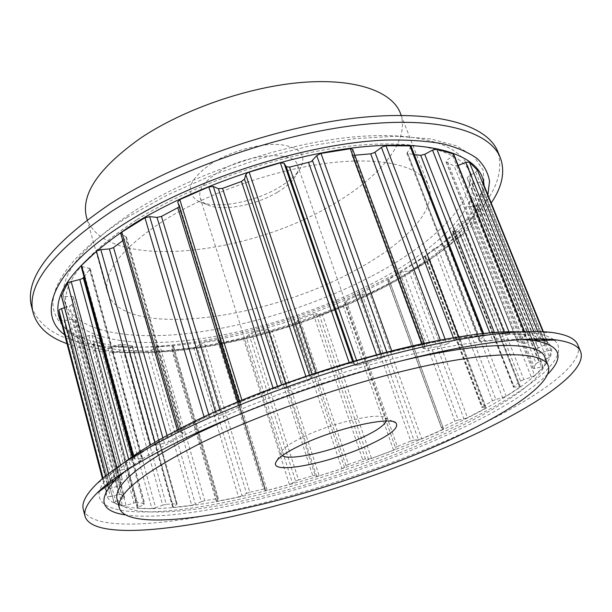 <?xml version="1.0" encoding="UTF-8"?>
<svg xmlns="http://www.w3.org/2000/svg" width="612" height="612" viewBox="0 0 612 612"><rect width="100%" height="100%" fill="white"/><g stroke="black" fill="none" stroke-linecap="round" stroke-linejoin="round"><path stroke-width="0.46" stroke-dasharray="3.06 2.29" d="M445.176 339.323L446.959 344.051L442.43 345.688L440.372 340.195M391.703 350.875L392.032 351.801L387.419 353.82L386.807 352.114M316.136 372.807L316.419 373.664L312.656 375.76L312.112 374.139M241.893 400.217L242.184 401.135L239.774 403.04L239.238 401.311M167.068 435.499L168.858 441.795L164.421 443.302L162.869 437.817M132.169 456.782L134.648 465.839L130.892 467.43L128.673 459.268M118.261 477.153L120.289 484.735L117.512 486.219L115.729 479.525M64.497 307.637L71.007 305.327L72.04 304.256L73.371 296.988L71.29 296.323L63.549 296.682L61.422 296.001M78.344 324.834L124.557 497.449L122.813 498.635L76.837 326.456L78.405 324.957L74.894 319.617L72.04 319.28L64.053 320.673L61.108 320.252L59.907 316.672M154.905 442.361L155.616 444.886L150.957 446.515L150.521 444.955M120.549 465.066L121.819 469.794L117.971 471.477L116.923 467.568M108.064 485.087L109.097 488.996L106.327 490.541L103.061 478.14M70.151 329.486L115.699 501.496L114.084 502.781L68.605 330.954L69.569 329.776L76.837 326.456M380.978 353.621L382.439 357.729L378.193 359.634L376.487 354.807M179.247 206.91L179.668 205.77L241.281 405.297L239.162 406.965L237.632 401.985M458.602 337.074L459.054 338.26L454.226 339.958L453.446 337.901M309.45 375.034L310.766 378.996L307.385 380.947L305.832 376.258M386.287 421.056L386.356 419.205L385.254 417.858C379.379 412.144 333.991 422.265 304.585 436.279C290.662 442.889 282.859 448.282 281.199 452.475L281.122 454.211L282.293 455.649M211.836 163.228C188.618 179.645 184.09 192.275 198.25 201.118C214.621 209.694 253.926 202.694 279.187 187.303C290.034 180.792 297.34 173.999 301.112 166.908C306.528 154.148 299.107 146.681 278.85 144.508C259.236 143.353 230.839 151.248 211.836 163.228M277.328 192.306C255.204 205.747 220.687 211.905 206.611 204.477C203.192 202.771 201.019 200.499 200.086 197.668C198.166 189.858 204.416 181.251 218.828 171.827C247.072 153.451 294.326 150.116 297.57 165.24C298.518 168.063 298.143 171.184 296.43 174.596C293.186 180.724 286.814 186.622 277.328 192.306M117.083 499.384C122.637 516.344 173.173 515.105 234.886 502.521C297.241 489.646 369.954 466.336 430.947 439.875C498.665 410.514 551.84 375.936 544.772 357.11M401.946 360.705C347.792 373.55 284.656 394.549 233.6 416.703M371.897 276.02C434.765 243.239 480.565 198.716 468.103 166.785C459.084 143.529 414.5 130.019 345.512 137.761C276.67 145.472 190.745 175.33 134.533 210.872C81.327 246.384 57.972 276.448 64.459 301.058C73.142 330.22 124.06 340.211 184.549 333.869C245.603 327.221 315.341 305.556 371.897 276.02M137.08 219.532C193.522 184.158 279.707 154.239 348.641 146.276C417.728 138.274 462.251 151.386 471.125 174.29C483.388 205.739 437.305 249.88 374.246 282.537C317.513 311.959 247.661 333.685 186.553 340.57C126.011 347.149 75.1 337.579 66.532 308.876C60.137 284.641 83.653 254.86 137.08 219.532M86.575 217.528C102.717 271.154 244.287 256.986 330.625 205.693C378.889 178.413 411.103 140.967 400.355 113.151M353.866 271.07C403.629 244.769 437.924 210.138 428.568 185.841C421.507 167.099 385.874 156.649 331.803 162.67C277.84 168.675 210.727 191.625 165.638 219.41C121.666 247.975 102.296 272.386 107.528 292.635C121.895 339.339 264.767 320.267 353.866 271.07M31.579 306.62C40.331 330.48 66.586 343.829 110.336 346.66C189.414 352.137 300.278 323.572 384.741 279.539C413.628 264.522 438.276 248.273 458.686 230.785C492.025 202.304 505.045 175.889 497.763 151.539M66.999 343.676C79.063 347.998 93.146 350.775 109.25 352.007C188.427 357.905 301.005 329.042 386.608 284.656C416.55 269.181 441.941 252.427 462.756 234.411C474.69 223.969 484.168 213.504 491.214 203.016M127.747 217.053C75.192 250.193 50.146 284.029 53.206 307.262C56.618 330.511 84.9 343.493 123.999 346.461C196.475 351.632 300.637 324.834 379.241 283.861C406.123 269.892 428.913 254.875 447.624 238.802L465.633 220.901L478.163 203.1L484.306 185.979L483.166 170.197L474.009 156.534L456.361 145.801L430.167 138.802L395.964 136.239L354.945 138.61L308.968 146.1L260.505 158.477L212.326 175.124L167.244 195.052L127.747 217.053M577.82 344.885C586.143 367.322 522.013 407.997 443.738 441.68C373.725 471.806 291.358 498.145 219.915 512.963C149.336 527.406 89.826 529.357 83.293 509.391M547.564 374.353C525.654 395.337 488.376 417.223 435.729 440.028C330.411 486.089 185.291 523.849 125.169 514.868M125.1 471.324C139.857 459.49 161.637 446.377 190.454 432.011C239.828 407.569 307.691 382.087 371.079 364.545C434.474 347.058 489.47 338.405 521.539 339.446M178.727 429.28L179.071 430.466L204.354 417.858L204.048 416.818M459.054 338.26L483.251 335.315L482.684 333.846M446.959 344.051L454.226 339.958M352.703 149.374L351.831 154.645L354.853 155.219M353.912 155.303L425.202 348.825L442.43 345.688M352.726 149.818L424.782 345.267L423.229 348.366L351.808 154.216M392.032 351.801L422.479 344.847L422.112 343.845M382.439 357.729L387.419 353.82M356.574 360.33L358.219 365.073L378.193 359.634M352.581 361.485L354.899 365.226L353.507 361.218M316.419 373.664L349.437 363.367L349.138 362.495M310.766 378.996L312.656 375.76M285.659 383.326L287.189 388.054L307.385 380.947M277.458 386.325L277.986 387.97L282.92 388.804L281.627 384.787M242.184 401.135L273.327 388.842L273.051 387.97M179.622 205.655L177.755 202.037M241.243 405.228L239.774 403.04M219.83 409.642L221.383 414.798L239.162 406.965M208.776 414.63L209.335 416.497L216.74 416.03L215.409 411.608M122.767 240.631L125.582 238.527L126.432 237.104L120.778 233.715M125.927 236.576L182.743 432.898L178.268 431.965L121.298 234.258M168.858 441.795L182.169 434.245L125.582 238.527M155.616 444.886L164.421 443.302M133.546 455.825L134.112 457.883L150.957 446.515M84.035 276.93L90.278 268.66L81.136 266.312M89.046 267.957L141.548 458.572L134.862 458.839L82.406 267.031M134.648 465.839L142.412 459.413L90.041 269.418M121.819 469.794L130.892 467.43M108.592 473.688L110.397 480.489L117.971 471.477M119.424 476.105L120.373 479.632L112.44 480.887M120.289 484.735L122.4 479.938L73.371 297.218M109.097 488.996L117.512 486.219M61.108 320.252L106.618 494.481L106.327 490.541M72.04 319.28L118.697 494.58L110.42 496.554L64.053 320.673M124.519 497.372L121.559 494.419L74.894 319.617M115.699 501.496L122.813 498.635M482.715 182.07L482.906 192.176L480.389 194.218L473.022 197.469L470.567 199.382L468.608 206.091L470.291 206.711L476.863 205.678L478.515 205.984L478.469 206.405L471.875 217.604L468.807 219.448L461.624 221.812L458.663 223.525L452.612 231.298L458.74 231.588L459.666 231.917L459.344 232.659L447.303 244.058L443.952 245.611L437.412 247.072L434.206 248.51L424.72 256.512L428.775 257.575L429.196 257.851L428.461 258.891L412.304 269.793L408.892 271.009L403.3 271.606L400.064 272.715L388.903 279.317L387.832 280.533L390.081 282.308L388.842 283.608L369.763 293.5L366.481 294.349L362.059 294.15L358.961 294.908L346.262 300.744L344.617 302.167L345.023 304.195L343.187 305.686L322.272 314.163L319.257 314.637L316.167 313.704L313.344 314.101L299.796 318.928L297.547 320.336L296.376 322.776L293.928 324.245L272.172 330.954L269.563 331.046L267.926 329.463L265.516 329.493L251.739 333.089L249 334.404L246.292 337.128L243.354 338.49L221.728 343.118L219.662 342.896L219.57 340.601L217.704 340.333L204.354 342.49L201.233 343.653L197.072 346.514L193.744 347.692L173.288 349.919L171.811 349.567L173.548 346.285L172.263 345.91L160.061 346.446L156.695 347.356L151.179 350.194L147.614 351.112L129.522 350.622L128.589 350.209L128.918 349.567L132.597 345.948L121.597 344.258L118.162 344.854L111.46 347.455L107.85 348.029L93.024 344.158L99.748 338.964L92.075 335.399L88.786 335.575L81.212 337.709L77.778 337.832L122.561 505.925L114.084 502.781M77.778 337.832L68.735 331.161M88.786 335.575L133.967 502.995L126.057 505.397L81.212 337.709M99.412 338.643L144.401 503.584L137.317 502.452L92.075 335.399M93.843 343.133L138.274 507.249L143.751 504.548L98.915 340.012M107.85 348.029L151.914 508.572L137.769 508.205L93.498 344.533M118.162 344.854L162.693 505.145L155.632 507.723L111.46 347.455M131.832 345.55L176.424 503.791L166.227 504.303L121.597 344.258M128.918 349.567L173.035 506.782L176.73 504.418L132.253 346.606M147.614 351.112L191.717 505.321L173.525 507.386L129.522 350.622M156.695 347.356L201.294 501.679L195.412 504.25L151.179 350.194M172.263 345.91L217.145 498.688L204.791 500.647L160.061 346.446M171.88 349.238L216.373 500.899L218.285 498.987L173.479 346.622M193.744 347.692L238.535 497.021L217.711 501.159L173.288 349.919M201.233 343.653L246.537 493.41L242.015 495.812L197.072 346.514M217.704 340.333L263.481 489.087L249.811 492.247L204.354 342.49M219.654 342.827L265.134 490.457L265.325 489.064L219.586 340.67M243.354 338.49L289.43 484.528L267.176 490.373L221.728 343.118M249 334.404L295.596 481.139L292.551 483.258L246.292 337.128M265.516 329.493L312.763 475.776L298.503 479.923L251.739 333.089M269.563 331.046L316.618 476.258L315.18 475.447L267.926 329.463M293.928 324.245L341.871 468.654L319.242 475.861L272.172 330.954M297.547 320.336L345.994 465.633L344.502 467.384L296.376 322.776M313.344 314.101L362.61 459.52L348.419 464.432L299.796 318.928M319.257 314.637L368.447 459.099L365.479 458.893L316.167 313.704M343.187 305.686L393.539 450.149L371.515 458.396L322.272 314.163M344.617 302.167L395.444 447.655L345.023 304.195M358.961 294.908L410.759 441.053L397.287 446.515L346.262 300.744M366.481 294.349L418.34 439.714L413.957 440.15L362.059 294.15M388.842 283.608L442.147 429.785L421.737 438.728L369.763 293.5M387.954 280.678L441.673 427.972L443.471 428.691L389.966 282.163M400.064 272.715L454.884 421.178L442.813 426.962L388.903 279.317M408.892 271.009L463.934 418.922L458.273 420.031L403.3 271.606M428.461 258.891L485.209 408.418L467.507 417.682L412.304 269.793M425.149 256.788L482.21 407.462L485.706 407.516L428.775 257.575M434.206 248.51L492.453 400.829L482.539 406.643L425.302 255.579M443.952 245.611L502.605 397.67L495.865 399.475L437.412 247.072M459.344 232.659L519.894 387.121L506.178 396.209L447.303 244.058M453.561 231.634L514.271 387.182L519.45 386.486L458.74 231.588M458.663 223.525L520.59 381.146L513.682 386.631L452.826 230.663M468.807 219.448L531.331 377.137L523.803 379.624L461.624 221.812M478.469 206.405L542.974 367.223L534.674 375.523L471.875 217.604M470.291 206.711L534.758 368.47L541.482 366.948L476.863 205.678M470.567 199.382L536.15 363.543L533.174 368.271L468.608 206.091M480.389 194.218L546.768 358.839L538.897 361.952L473.022 197.469M550.968 350.416L543.395 331.712L550.968 350.416L549.591 357.156L482.906 192.176M477.475 170.205L475.746 172.102L468.807 176.134L467.147 178.123L469.832 183.776L472.456 183.929L482.118 181.619M535.355 340.379L540.411 352.963L548.375 350.577L480.083 181.818M467.147 178.123L535.982 349.75L537.803 353.193L469.832 183.776M543.762 340.257L545.529 344.61L537.956 348.197L534.812 340.387M537.718 331.482L540.625 338.681L541.199 338.926M543.838 340.257L547.503 342.98L542.921 331.681M453.63 154.063L452.696 155.67L446.974 160.245L446.064 161.813L454.165 166.036L458.166 165.416M527.23 339.744L528.355 342.552L534.192 340.394M446.4 162.149L517.584 341.641L524.805 343.271L523.306 339.515M452.696 155.67L524.905 336.478L518.456 340.287L446.974 160.245M509.046 331.979L509.88 334.083L525.677 335.062L524.285 331.589M494.465 332.744L496.952 339.109L505.436 335.3L504.196 332.155M411.18 146.49L406.896 153.329L414.324 154.614M407.929 153.895L480.053 340.976L492.698 340.326L489.898 333.127M410.874 147.553L483.962 336.317L479.556 339.989L407.202 152.296M120.373 479.632L122.4 479.938M107.467 496.669L110.42 496.554M118.697 494.58L121.559 494.419M122.561 505.925L126.057 505.397M133.967 502.995L137.317 502.452M144.401 503.584L143.751 504.548M138.274 507.249L137.333 508.021L137.769 508.205M151.914 508.572L155.632 507.723M162.693 505.145L166.227 504.303M176.424 503.791L177.151 503.951L176.73 504.418M173.035 506.782L172.63 507.249L173.525 507.386M191.717 505.321L195.412 504.25M201.294 501.679L204.791 500.647M217.145 498.688L218.285 498.987M216.373 500.899L217.711 501.159M238.535 497.021L242.015 495.812M246.537 493.41L249.811 492.247M263.481 489.087L265.325 489.064M265.134 490.457L267.176 490.373M289.43 484.528L292.551 483.258M295.596 481.139L298.503 479.923M312.763 475.776L315.18 475.447M316.618 476.258L319.242 475.861M341.871 468.654L344.502 467.384M345.994 465.633L348.419 464.432M362.61 459.52L365.479 458.893M368.447 459.099L371.515 458.396M393.539 450.149L395.574 448.933M395.444 447.655L397.287 446.515M410.759 441.053L413.957 440.15M418.34 439.714L421.737 438.728M442.147 429.785L443.471 428.691M441.673 427.972L442.813 426.962M454.884 421.178L458.273 420.031M463.934 418.922L467.507 417.682M485.209 408.418L486.089 407.646L485.706 407.516M482.21 407.462L481.82 407.332L482.539 406.643M492.453 400.829L495.865 399.475M502.605 397.67L506.178 396.209M519.894 387.121L520.322 386.585L519.45 386.486M514.271 387.182L513.384 387.075L513.682 386.631M520.59 381.146L523.803 379.624M531.331 377.137L534.674 375.523M542.974 367.223L541.482 366.948M534.758 368.47L533.174 368.271M536.15 363.543L538.897 361.952M546.768 358.839L549.591 357.156M550.953 350.362L548.375 350.577M540.411 352.963L537.803 353.193M535.982 349.75L537.956 348.197M545.529 344.61L547.503 342.98M540.625 338.681L538.445 338.903M528.355 342.552L524.805 343.271M517.584 341.641L518.456 340.287M524.905 336.478L526.091 335.277L525.677 335.062M509.88 334.083L505.436 335.3M496.952 339.109L492.698 340.326M480.053 340.976L479.097 340.723L479.556 339.989M483.962 336.317L484.429 335.56L483.251 335.315M425.202 348.825L423.229 348.366M424.782 345.267L422.479 344.847M358.219 365.073L354.899 365.226M353.147 363.123L349.437 363.367M287.189 388.054L282.92 388.804M277.986 387.97L273.327 388.842M221.383 414.798L216.74 416.03M209.335 416.497L204.354 417.858M179.071 430.466L177.801 431.667L178.268 431.965M182.743 432.898L183.202 433.189L182.169 434.245M134.112 457.883L133.653 458.526L134.862 458.839M141.548 458.572L142.734 458.878L142.412 459.413M110.397 480.489L111.262 480.994M99.343 491.413C94.646 515.304 148.395 516.75 216.266 504.043C285.001 491.015 366.81 465.25 435.254 435.499C514.279 401.25 576.137 359.068 554.197 340.104M553.6 339.637C549.339 336.401 542.308 334.152 532.517 332.89L517.27 331.926M107.628 483.801C115.469 468.341 143.147 448.458 190.653 424.162C248.518 395.222 332.255 365.402 402.895 348.878C473.627 332.362 524.828 330.006 543.005 338.972M545.315 340.234C571.945 357.645 511.357 400.041 432.393 434.298C364.737 463.789 283.394 489.263 215.914 501.656C149.274 513.743 97.943 511.158 106.534 486.196M487.879 194.792C483.013 209.947 471.485 225.468 453.285 241.358C433.946 258.126 410.178 273.801 381.98 288.367C301.387 330.151 194.532 357.507 120.992 351.892C96.39 350.033 77.617 344.327 64.658 334.764M61.697 323.488C76.982 349.2 130.433 356.1 191.755 348.213C253.613 339.989 322.861 317.988 379.777 288.711C439.867 257.736 485.813 217.183 483.962 185.122M72.04 304.256L117.986 476.128M71.29 296.323L119.202 475.279M112.264 480.244L63.549 296.682M105.662 475.998L107.704 483.732M115.324 478.01L69.493 306M472.456 183.929L535.209 340.02M475.746 172.102L543.739 340.203M534.735 340.195L468.807 176.134M457.638 165.623L526.993 339.155M536.816 338.903L533.802 331.429M523.245 339.346L454.165 166.036M124.014 462.748L112.386 472.648C105.295 479.525 101.018 485.538 99.542 490.679M552.078 332.5L532.517 332.89C516.015 331.1 494.244 332.064 467.201 335.797M462.756 234.411L453.285 241.358C433.51 258.409 409.55 274.191 381.414 288.688C300.928 330.258 195.672 357.354 120.992 351.892L109.25 352.007M239.743 402.971L239.231 401.319M78.405 324.957L124.557 497.449M113.97 502.659L68.605 330.954M179.668 205.77L241.281 405.297M281.199 452.475L276.693 460.851M206.611 204.477L198.25 201.118M200.086 197.668L281.122 454.211M468.103 166.785L471.125 174.29M401.212 115.347L428.568 185.841M123.999 346.461L110.336 346.66M106.618 494.481L102.464 478.645M166.449 435.836C142.55 449.055 124.527 461.326 112.386 472.648L96.489 484.054M447.624 238.802L458.686 230.785M87.21 219.8L107.528 292.635M64.459 301.058L66.532 308.876M297.57 165.24L386.356 419.205M296.43 174.596L301.112 166.908M385.254 417.858L393.876 421.867M73.371 296.988L120.901 474.124M121.054 474.683L122.423 479.785M484.429 335.56L483.725 333.731M126.432 237.104L183.202 433.189M406.896 153.329L479.097 340.723M526.091 335.277L524.606 331.574M90.278 268.66L142.734 458.878M446.064 161.813L517.293 341.458M216.266 501.121L171.811 349.567M547.549 343.041L542.943 331.681M172.63 507.249L128.589 350.209M467.14 178.1L535.974 349.727M137.333 508.021L93.024 344.158M468.616 206.397L533.129 368.47M543.081 366.94L478.515 205.984M351.831 154.645L423.19 348.649M452.612 231.298L513.384 387.075M520.322 386.585L459.666 231.917M173.548 346.285L218.392 498.765M132.597 345.948L177.151 503.951M424.72 256.512L481.82 407.332M486.089 407.646L429.196 257.851M99.748 338.964L144.707 503.752M387.832 280.533L441.581 427.895M443.57 428.767L390.081 282.308M110.336 480.718L108.492 473.764M133.653 458.526L133.011 456.2M177.801 431.667L177.327 430.007M424.82 344.977L424.238 343.393M219.57 340.601L265.325 489.019M265.134 490.495L219.662 342.896M186.515 425.309L188.129 424.498"/><path stroke-width="0.92" d="M354.853 155.219L370.704 153.841L374.284 152.656L382.11 146.949L385.973 145.74L409.925 145.901L411.18 146.49L483.725 333.731M239.238 401.311L177.71 201.914L179.821 199.596L208.784 186.897L213.29 186.469L218.4 188.695L222.546 188.381L241.48 181.458L244.509 179.155L245.779 174.588L247.325 172.959L249.16 172.125L280.357 162.83L284.045 163.182L286.232 166.709L289.553 167.122L311.21 161.652L316.725 155.624L320.979 153.451L350.309 148.731L352.703 149.374L424.238 343.393M133.011 456.2L81.136 266.312L81.488 265.401L97.002 250.843L100.835 249.642L109.372 248.946L113.182 247.753L122.767 240.631M108.492 473.764L61.422 296.001L67.565 283.188L68.506 282.354L79.835 279.516L82.467 278.521L84.035 276.93M102.464 478.645L59.907 316.672L58.974 310.46L59.984 309.29L64.497 307.637M177.327 430.007L120.778 233.715L121.842 232.124L144.945 217.765L149.68 216.648L157.009 217.39L161.446 216.418L179.247 206.91M367.422 445.666C328.927 463.345 270.81 474.805 275.698 462.703C277.511 458.036 286.485 451.901 302.619 444.304C336.761 428.155 389.462 416.29 395.788 422.754C399.766 427.528 390.311 435.17 367.422 445.666M282.293 455.649C289.369 461.134 332.293 451.304 360.988 438.077C375.707 431.345 384.137 425.669 386.287 421.056M548.161 365.532C543.226 352.283 500.654 350.163 429.142 365.157C357.806 380.106 265.08 411.692 202.626 442.201C143.361 472.219 115.622 494.205 119.409 508.159C124.817 524.545 175.33 522.786 237.089 509.911C299.498 496.76 372.348 473.374 433.541 447.058C501.473 417.858 554.977 383.739 548.161 365.532L544.772 357.11C540.082 341.649 486.655 340.387 401.946 360.705M233.6 416.703L199.711 432.317C140.722 462.588 113.174 484.949 117.083 499.384L119.409 508.159M401.212 115.347L400.355 113.151C392.231 91.701 356.176 78.244 302.841 82.352C249.604 86.46 184.304 108.89 140.928 137.884C98.662 167.818 80.547 194.364 86.575 217.528L87.21 219.8M491.214 203.016C502.353 186.499 505.367 171.352 500.264 157.575L497.763 151.539C487.198 124.902 435.828 108.967 355.228 118.078C274.834 127.135 174.275 162.532 109.854 204.094C50.291 244.716 24.197 278.888 31.579 306.62L33.193 312.946C37.294 326.869 48.562 337.113 66.999 343.676M500.264 157.575C489.829 131.259 438.529 115.699 357.829 125.047C277.335 134.334 176.531 169.792 111.897 211.194C52.127 251.647 25.888 285.559 33.193 312.946M178.123 441.688C236.385 412.924 319.158 382.469 393.424 362.916C467.736 343.386 527.682 335.912 557.096 340.058C570.552 342.062 578.394 345.933 580.635 351.678C588.706 373.527 524.262 413.773 445.788 447.311C375.6 477.306 293.117 503.714 221.62 518.792C151.003 533.496 91.509 535.936 85.106 516.513C83.462 510.576 87.424 502.773 96.994 493.111C111.529 478.592 138.58 461.448 178.123 441.688M85.106 516.513L83.293 509.391C81.503 502.98 85.902 494.534 96.489 484.054C111.285 469.572 137.715 452.735 175.782 433.541C233.18 404.93 314.499 374.827 388.008 355.427C461.555 336.065 521.661 328.529 552.078 332.5C566.827 334.55 575.41 338.681 577.82 344.885L580.635 351.678M125.169 514.868C100.422 511.127 97.316 499.316 115.859 479.433L125.1 471.324M458.166 165.416L465.755 162.417L469.32 162.073L477.475 170.205M541.199 338.926L543.838 340.257M534.192 340.394L536.999 339.362L536.816 338.903M414.324 154.614L420.673 155.333L424.736 154.308L432.531 150.131L436.792 149.129L453.63 154.063L524.606 331.574M521.539 339.446L533.794 340.402C560.554 345.222 565.144 356.536 547.564 374.353M538.445 338.903L536.999 339.362M111.262 480.994L112.44 480.887L112.264 480.244M482.118 181.619L482.684 181.986L543.38 331.712L482.684 181.986M554.197 340.104L553.6 339.637M517.27 331.926C452.857 328.675 284.618 374.988 186.255 425.501C159.518 438.942 138.771 451.358 124.014 462.748M543.005 338.972L545.315 340.234M64.658 334.764C35.726 314.025 52.403 268.591 127.059 222.102C196.551 178.176 308.639 142.856 386.111 140.079C407.5 139.674 426.296 140.89 442.499 143.744C457.042 147.438 468.624 152.396 477.238 158.615C484.168 165.416 488.261 173.035 489.531 181.458L487.879 194.792M483.962 185.122C482.577 158.095 441.068 140.018 366.909 146.429C292.98 152.748 194.96 185.482 132.337 224.734C71.413 265.524 47.866 298.442 61.697 323.488M374.949 152.212L445.176 339.323M386.807 352.114L316.725 155.624M312.112 374.139L245.779 174.588M113.549 247.5L167.068 435.499M83.331 277.81L132.169 456.782M117.986 476.128L118.261 477.153M150.521 444.955L96.451 251.234M116.923 467.568L67.565 283.188M103.061 478.14L58.974 310.46M312.502 160.619L380.978 353.621M453.446 337.901L381.437 147.393M244.509 179.155L309.45 375.034M121.842 232.124L178.727 429.28M385.973 145.74L458.602 337.074M482.684 333.846L409.925 145.901M440.372 340.195L370.704 153.841M320.979 153.451L391.703 350.875M422.112 343.845L350.309 148.731M376.487 354.807L308.609 162.7M289.553 167.122L356.574 360.33M284.045 163.182L352.581 361.485M353.507 361.218L286.232 166.709M349.138 362.495L280.357 162.83M249.16 172.125L316.136 372.807M305.832 376.258L241.48 181.458M222.546 188.381L285.659 383.326M213.29 186.469L277.458 386.325M281.627 384.787L218.4 188.695M273.051 387.97L208.784 186.897M179.821 199.596L241.893 400.217M237.632 401.985L177.855 207.912M161.446 216.418L219.83 409.642M149.68 216.648L208.776 414.63M215.409 411.608L157.009 217.39M204.048 416.818L144.945 217.765M100.835 249.642L154.905 442.361M162.869 437.817L109.372 248.946M81.488 265.401L133.546 455.825M71.137 281.359L120.549 465.066M128.673 459.268L79.835 279.516M61.445 295.657L108.592 473.688M119.202 475.279L119.424 476.105M61.506 308.624L105.662 475.998M107.704 483.732L108.064 485.087M115.729 479.525L115.324 478.01M469.32 162.073L537.718 331.482M542.921 331.681L477.391 169.983M526.993 339.155L527.23 339.744M533.802 331.429L465.755 162.417M436.792 149.129L509.046 331.979M524.285 331.589L453.163 153.673M424.736 154.308L494.465 332.744M504.196 332.155L432.531 150.131M489.898 333.127L420.673 155.333M106.534 486.196L107.628 483.801M99.542 490.679L99.343 491.413M467.201 335.797C389.767 345.925 265.792 385.155 188.129 424.498M239.231 401.319L177.71 201.914M276.693 460.851L275.698 462.703M115.859 479.433L96.994 493.111M533.794 340.402L557.096 340.058M393.876 421.867L395.788 422.754M120.901 474.124L121.054 474.683M542.943 331.681L477.444 170.09M166.449 435.836L186.515 425.309"/></g></svg>
